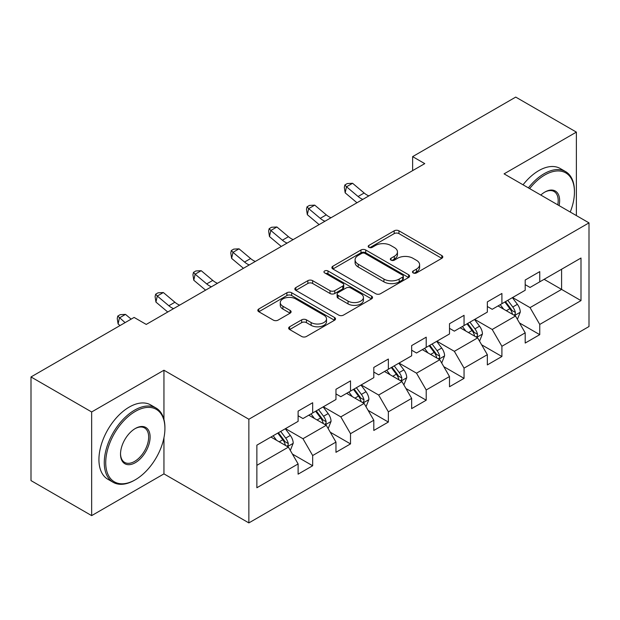 <?xml version="1.0" encoding="UTF-8"?>
<svg xmlns="http://www.w3.org/2000/svg" width="620" height="620" viewBox="0 0 620 620"><rect width="100%" height="100%" fill="white"/><g stroke="black" fill="none" stroke-linecap="round" stroke-linejoin="round"><path stroke-width="0.93" d="M413.176 272.924A2.356 1.364 0 0 0 416.508 272.924L441.812 258.315A3.371 1.945 0 0 0 442.796 256.936A3.371 1.945 0 0 0 441.812 255.564L398.947 230.818A3.371 1.945 0 0 0 394.188 230.818L368.885 245.427A2.356 1.364 0 0 0 368.195 246.388A2.356 1.364 0 0 0 368.885 247.349A2.356 1.364 0 0 0 372.217 247.349L375.495 245.458A10.78 6.223 0 0 1 390.732 245.458L394.304 247.519A10.78 6.223 0 0 1 397.459 251.922A10.78 6.223 0 0 1 394.304 256.324L391.034 258.207A2.356 1.364 0 0 0 390.337 259.175A2.356 1.364 0 0 0 391.034 260.137A2.356 1.364 0 0 0 394.367 260.137L397.637 258.246A10.78 6.223 0 0 1 412.881 258.246L416.454 260.307A10.78 6.223 0 0 1 419.608 264.709A10.78 6.223 0 0 1 416.454 269.103L413.176 270.994A2.356 1.364 0 0 0 412.486 271.963A2.356 1.364 0 0 0 413.176 272.924L413.176 270.994M289.641 326.779A3.371 1.945 0 0 0 288.656 328.158A3.371 1.945 0 0 0 289.641 329.53L301.669 336.474A3.371 1.945 0 0 0 306.435 336.474L334.529 320.253A3.371 1.945 0 0 0 335.521 318.874A3.371 1.945 0 0 0 334.529 317.502L291.671 292.756A3.371 1.945 0 0 0 286.905 292.756L258.803 308.977A3.371 1.945 0 0 0 257.819 310.349A3.371 1.945 0 0 0 258.803 311.728L273.335 320.114A3.371 1.945 0 0 0 278.093 320.114L290.121 313.17A3.371 1.945 0 0 0 291.106 311.798A3.371 1.945 0 0 0 290.121 310.419L282.914 306.264A9.005 5.2 0 0 1 280.279 302.583A9.005 5.2 0 0 1 285.836 297.778A9.005 5.2 0 0 1 295.655 298.91L323.873 315.2A9.005 5.2 0 0 1 326.515 318.874A9.005 5.2 0 0 1 320.951 323.679A9.005 5.2 0 0 1 311.132 322.555L306.435 319.842A3.371 1.945 0 0 0 301.669 319.842L289.641 326.779L289.641 329.53M163.951 370.225L91.652 411.967L31 376.952L31 480.601L91.652 515.623L163.951 473.882L248.86 522.908L248.86 419.252L163.951 370.225L163.951 419.43M576.383 215.59L576.383 132.114L504.083 173.856L589 222.874L248.86 419.252M576.383 132.114L515.732 97.092L412.625 156.627L412.625 170.632M31 376.952L134.106 317.425L146.243 324.423L424.754 163.626L412.625 156.627M375.728 293.717A3.371 1.945 0 0 0 380.494 293.717L408.596 277.497A3.371 1.945 0 0 0 409.58 276.117A3.371 1.945 0 0 0 408.596 274.745L365.73 249.999A3.371 1.945 0 0 0 360.964 249.999L332.863 266.22A3.371 1.945 0 0 0 331.878 267.592A3.371 1.945 0 0 0 332.863 268.971L375.728 293.717M325.593 273.428A2.356 1.364 0 0 1 327.98 273.761L327.98 270.963L371.566 296.12A3.371 1.945 0 0 1 372.55 297.499A3.371 1.945 0 0 1 371.566 298.871L343.464 315.099A3.371 1.945 0 0 1 338.698 315.099L295.833 290.346L295.833 287.595A3.371 1.945 0 0 0 294.849 288.974A3.371 1.945 0 0 0 295.833 290.346M295.833 287.595L307.861 280.659A3.371 1.945 0 0 1 312.627 280.659L330.01 290.695A3.371 1.945 0 0 0 334.769 290.695L342.752 286.084A3.371 1.945 0 0 0 343.736 284.712A3.371 1.945 0 0 0 342.752 283.34L324.647 272.885A2.356 1.364 0 0 1 323.958 271.924A2.356 1.364 0 0 1 325.415 270.669A2.356 1.364 0 0 1 327.98 270.963M248.86 522.908L589 326.531L589 222.874M292.408 454.065L312.666 465.76L312.666 455.529L335.963 442.083L335.963 452.313L350.517 443.904L350.517 433.682L373.806 420.236L373.806 430.458L388.36 422.057L388.36 411.827L411.657 398.381L411.657 408.611L426.211 400.202L426.211 389.98L449.5 376.534L449.5 386.756L464.055 378.355L464.055 368.133L487.343 354.679L487.343 364.909L501.906 356.5L501.906 346.278L525.194 332.832L525.194 343.054L539.749 334.653L539.749 324.43L580.994 300.615L580.994 258.036L561.588 269.243L561.588 289.408L580.994 300.615M312.666 465.76L298.112 474.161L298.112 463.938L256.866 487.746L256.866 445.168L298.112 421.352L298.112 411.13L312.666 402.729L312.666 412.951L335.963 399.505L335.963 389.275L350.517 380.874L350.517 391.096L373.806 377.65L373.806 367.428L388.36 359.026L388.36 369.249L411.657 355.803L411.657 345.58L426.211 337.172L426.211 347.401L449.5 333.955L449.5 323.725L464.055 315.324L464.055 325.547L487.343 312.1L487.343 301.878L501.906 293.469L501.906 303.699L525.194 290.253L525.194 280.023L539.749 271.622L539.749 281.844L580.994 258.036M308.783 415.191L326.252 425.274L302.963 438.72L285.495 428.637M298.112 415.749L302.963 418.554L312.666 412.951M302.963 438.72L312.666 455.529M326.252 425.274L335.963 442.083M346.634 393.344L364.103 403.426L340.814 416.873L323.346 406.79M335.963 393.901L340.814 396.699L350.517 391.096M340.814 416.873L350.517 433.682M364.103 403.426L373.806 420.236M384.478 371.488L401.946 381.579L378.657 395.025L361.189 384.935M373.806 372.047L378.657 374.852L388.36 369.249M378.657 395.025L388.36 411.827M401.946 381.579L411.657 398.381M422.329 349.641L439.797 359.724L416.508 373.17L399.04 363.088M411.657 350.199L416.508 353.005L426.211 347.401M416.508 373.17L426.211 389.98M439.797 359.724L449.5 376.534M460.172 327.786L477.64 337.877L454.351 351.323L436.883 341.233M449.5 328.352L454.351 331.15L464.055 325.547M454.351 351.323L464.055 368.133M477.64 337.877L487.343 354.679M498.023 305.939L515.491 316.022L492.203 329.468L474.734 319.385M487.343 306.497L492.203 309.303L501.906 303.699M492.203 329.468L501.906 346.278M515.491 316.022L525.194 332.832M544.12 279.326L561.588 289.408L530.046 307.621L512.577 297.53M525.194 284.65L530.046 287.447L539.749 281.844M530.046 307.621L539.749 324.43M91.652 411.967L91.652 515.623M256.866 465.333L288.409 447.129L270.94 437.046M288.409 447.129L298.112 463.938M519.49 322.958L539.749 334.653M481.647 344.805L501.906 356.5M443.796 366.66L464.055 378.355M405.953 388.507L426.211 400.202M368.102 410.363L388.36 422.057M330.259 432.21L350.517 443.904M163.951 473.882L163.951 437.736M414.121 273.257L416.454 271.909A10.78 6.223 0 0 0 419.608 267.507L419.608 264.709M397.459 251.922L397.459 254.719A10.78 6.223 0 0 1 394.304 259.121L391.972 260.47M441.765 258.339L398.947 233.616A3.371 1.945 0 0 0 394.188 233.616L369.822 247.682M408.549 277.52L365.73 252.797A3.371 1.945 0 0 0 360.964 252.797L332.909 268.995M402.636 277.078A2.356 1.364 0 0 0 403.333 276.117A2.356 1.364 0 0 0 402.636 275.156L365.017 253.433A2.356 1.364 0 0 0 361.677 253.433L358.228 255.424A10.78 6.223 0 0 0 355.074 259.827A10.78 6.223 0 0 0 358.228 264.228L383.943 279.078A10.78 6.223 0 0 0 399.187 279.078L402.636 277.078L402.636 279.883A2.356 1.364 0 0 0 403.333 278.923L403.333 276.117M355.074 259.827L355.074 262.624A10.78 6.223 0 0 0 358.228 267.026L358.228 264.228M402.636 279.883L399.187 281.875A10.78 6.223 0 0 1 383.943 281.875L358.228 267.026M295.88 290.377L307.861 283.456L307.861 280.659M343.736 284.712L343.736 287.51A3.371 1.945 0 0 1 342.752 288.889L334.769 293.493A3.371 1.945 0 0 1 330.01 293.493L312.627 283.456A3.371 1.945 0 0 0 307.861 283.456M327.98 273.761L371.519 298.902M348.045 301.103A9.005 5.2 0 0 0 357.864 302.235A9.005 5.2 0 0 0 363.428 297.429A9.005 5.2 0 0 0 360.786 293.748L350.843 288.013A3.371 1.945 0 0 0 346.084 288.013L338.101 292.617A3.371 1.945 0 0 0 337.117 293.988A3.371 1.945 0 0 0 338.101 295.368L348.045 301.103L348.045 303.909A9.005 5.2 0 0 0 357.864 305.032A9.005 5.2 0 0 0 363.428 300.227L363.428 297.429M337.117 293.988L337.117 296.794A3.371 1.945 0 0 0 338.101 298.166L338.101 295.368M348.045 303.909L338.101 298.166M326.515 318.874L326.515 321.679A9.005 5.2 0 0 1 320.951 326.484A9.005 5.2 0 0 1 311.132 325.353L306.435 322.64A3.371 1.945 0 0 0 301.669 322.64L289.687 329.561M280.279 302.583L280.279 305.389A9.005 5.2 0 0 0 282.914 309.062L282.914 306.264M290.075 313.193L282.914 309.062M334.49 320.276L291.671 295.554A3.371 1.945 0 0 0 286.905 295.554L258.85 311.752M517.406 319.346L520.288 312.069A9.091 5.247 -120 0 0 517.39 304.327L512.384 297.647M503.657 309.186L500.255 304.653M514.081 315.208L515.181 314.046L515.383 312.457A9.091 5.247 -120 0 0 512.779 306.993L507.772 300.305M505.494 301.622L511.05 309.039A4.635 2.674 60 0 1 511.895 310.442L515.383 312.457M504.866 301.987L509.873 308.675A9.091 5.247 60 0 1 512.469 314.138M362.816 199.384A17.159 9.905 60 0 1 358.081 196.501L346.518 186.783L345.17 192.835L356.733 202.554A25.73 14.857 -120 0 0 356.981 202.756M368.885 195.881A17.159 9.905 60 0 1 364.149 192.998L352.586 183.28L346.518 186.783L344.86 184.962L347.285 183.559L352.586 183.28M345.17 192.835L344.325 187.38L344.86 184.962M570.237 212.048A41.858 24.165 120 0 0 574.446 192.06A41.858 24.165 120 0 0 544.848 174.972A41.858 24.165 120 0 0 529.643 188.604M528.38 187.875A42.889 24.761 -60 0 1 544.12 173.716A42.889 24.761 -60 0 1 565.564 171.585A42.889 24.761 -60 0 1 574.446 191.224L574.446 192.06M540.803 195.052A20.933 12.082 -60 0 1 544.848 192.06L544.848 192.06A20.933 12.082 -60 0 1 559.077 205.6M523.048 184.799A42.889 24.761 -60 0 1 538.78 170.632A42.889 24.761 -60 0 1 560.224 168.508L565.564 171.585M557.76 204.84A19.902 11.486 120 0 0 554.071 191.495A19.902 11.486 120 0 0 544.476 192.278M134.594 480.182L135.323 479.764A41.858 24.165 120 0 0 164.92 428.498A41.858 24.165 120 0 0 135.323 411.409A41.858 24.165 120 0 0 105.725 462.675A41.858 24.165 120 0 0 135.323 479.764L134.594 480.182A42.889 24.761 -60 0 1 113.15 482.306A42.889 24.761 -60 0 1 106.578 447.942A42.889 24.761 -60 0 1 134.594 410.146A42.889 24.761 -60 0 1 156.038 408.022A42.889 24.761 -60 0 1 164.92 427.661L164.92 428.498M135.323 462.675A20.933 12.082 -60 0 1 120.52 454.135A20.933 12.082 -60 0 1 135.323 428.498L135.323 428.498A20.933 12.082 -60 0 1 150.118 437.046A20.933 12.082 -60 0 1 135.323 462.675M120.528 453.7A19.902 11.486 120 0 0 124.643 462.404A19.902 11.486 120 0 0 134.594 461.412A19.902 11.486 120 0 0 147.591 443.881A19.902 11.486 120 0 0 144.545 427.932A19.902 11.486 120 0 0 134.951 428.714M113.15 482.306L107.81 479.229A42.889 24.761 -60 0 1 101.238 444.858A42.889 24.761 -60 0 1 129.255 407.069A42.889 24.761 -60 0 1 150.699 404.945L156.038 408.022M479.562 341.194L482.445 333.924A9.091 5.247 -120 0 0 479.547 326.182L474.54 319.494M465.806 331.041L462.404 326.5M476.238 337.063L477.338 335.901L477.539 334.312A9.091 5.247 -120 0 0 474.936 328.84L469.929 322.16M467.65 323.469L473.207 330.886A4.635 2.674 60 0 1 474.044 332.297L477.539 334.312M467.015 323.841L472.021 330.522A9.091 5.247 60 0 1 474.625 335.994M441.711 363.041L444.602 355.772A9.091 5.247 -120 0 0 441.696 348.029L436.689 341.349M427.963 352.888L424.561 348.355M438.387 358.91L439.487 357.748L439.689 356.159A9.091 5.247 -120 0 0 437.085 350.695L432.078 344.007M429.8 345.325L435.356 352.741A4.635 2.674 60 0 1 436.201 354.144L439.689 356.159M429.172 345.689L434.178 352.377A9.091 5.247 60 0 1 436.782 357.841M324.973 221.239A17.159 9.905 60 0 1 320.238 218.349L308.675 208.63L307.326 214.683L318.889 224.401A25.73 14.857 -120 0 0 319.137 224.603M331.034 217.736A17.159 9.905 60 0 1 326.298 214.853L314.735 205.135L308.675 208.63L307.016 206.817L309.442 205.414L314.735 205.135M307.326 214.683L306.474 209.235L307.016 206.817M287.122 243.087A17.159 9.905 60 0 1 282.387 240.203L270.824 230.485L269.475 236.538L281.038 246.256A25.73 14.857 -120 0 0 281.286 246.458M293.19 239.583A17.159 9.905 60 0 1 288.455 236.701L276.892 226.982L270.824 230.485L269.165 228.664L271.591 227.261L276.892 226.982M269.475 236.538L268.63 231.082L269.165 228.664M403.868 384.896L406.751 377.627A9.091 5.247 -120 0 0 403.853 369.884L398.846 363.196M390.112 374.744L386.71 370.202M400.543 380.765L401.644 379.603L401.845 378.014A9.091 5.247 -120 0 0 399.241 372.543L394.235 365.862M391.956 367.172L397.513 374.589A4.635 2.674 60 0 1 398.35 375.999L401.845 378.014M391.321 367.544L396.327 374.224A9.091 5.247 60 0 1 398.931 379.696M366.017 406.743L368.908 399.474A9.091 5.247 -120 0 0 366.002 391.731L360.995 385.051M352.269 396.591L348.866 392.049M362.692 402.613L363.8 401.45L363.994 399.861A9.091 5.247 -120 0 0 361.39 394.397L356.384 387.709M354.105 389.027L359.662 396.444A4.635 2.674 60 0 1 360.507 397.846L363.994 399.861M353.478 389.391L358.484 396.079A9.091 5.247 60 0 1 361.088 401.543M328.174 428.598L331.057 421.329A9.091 5.247 -120 0 0 328.158 413.587L323.152 406.898M314.418 418.446L311.015 413.904M324.849 424.468L325.95 423.297L326.151 421.716A9.091 5.247 -120 0 0 323.547 416.245L318.541 409.564M316.262 410.874L321.819 418.291A4.635 2.674 60 0 1 322.656 419.701L326.151 421.716M315.627 411.238L320.633 417.927A9.091 5.247 60 0 1 323.237 423.398M249.279 264.942A17.159 9.905 60 0 1 244.544 262.051L232.981 252.332L231.632 258.385L243.195 268.103A25.73 14.857 -120 0 0 243.443 268.305M255.339 261.438A17.159 9.905 60 0 1 250.604 258.548L239.041 248.829L232.981 252.332L231.322 250.511L233.748 249.116L239.041 248.829M231.632 258.385L230.779 252.937L231.322 250.511M211.428 286.789A17.159 9.905 60 0 1 206.692 283.906L195.13 274.187L193.781 280.232L205.344 289.951A25.73 14.857 -120 0 0 205.592 290.16M217.496 283.286A17.159 9.905 60 0 1 212.761 280.403L201.198 270.684L195.13 274.187L193.471 272.366L195.897 270.963L201.198 270.684M193.781 280.232L192.936 274.784L193.471 272.366M173.584 308.636A17.159 9.905 60 0 1 168.849 305.753L157.286 296.035L155.938 302.087L167.501 311.806A25.73 14.857 -120 0 0 167.749 312.007M179.653 305.141A17.159 9.905 60 0 1 174.91 302.25L163.347 292.531L157.286 296.035L155.628 294.213L158.054 292.818L163.347 292.531M155.938 302.087L155.085 296.639L155.628 294.213M290.323 450.446L293.214 443.176A9.091 5.247 -120 0 0 290.307 435.434L285.301 428.753M276.574 440.293L273.172 435.752M286.998 446.315L288.106 445.152L288.3 443.564A9.091 5.247 -120 0 0 285.696 438.1L280.69 431.411M278.411 432.729L283.968 440.146A4.635 2.674 60 0 1 284.812 441.549L288.3 443.564M277.783 433.093L282.79 439.774A9.091 5.247 60 0 1 285.394 445.245M131.153 319.13L125.504 314.387L119.435 317.889L118.087 323.935L120.017 325.554M125.085 322.632L117.777 316.068L120.203 314.666L125.504 314.387M118.087 323.935L117.242 318.486L117.777 316.068M416.454 271.909L416.454 269.103M391.034 260.137L391.034 258.207M394.304 259.121L394.304 256.324M368.885 247.349L368.885 245.427M394.188 233.616L394.188 230.818M398.947 233.616L398.947 230.818M441.812 258.315L441.812 255.564M332.863 268.971L332.863 266.22M360.964 252.797L360.964 249.999M365.73 252.797L365.73 249.999M408.596 277.497L408.596 274.745M383.943 281.875L383.943 279.078M399.187 281.875L399.187 279.078M312.627 283.456L312.627 280.659M330.01 293.493L330.01 290.695M334.769 293.493L334.769 290.695M342.752 288.889L342.752 286.084M371.566 298.871L371.566 296.12M301.669 322.64L301.669 319.842M306.435 322.64L306.435 319.842M311.132 325.353L311.132 322.555M290.121 313.17L290.121 310.419M258.803 311.728L258.803 308.977M286.905 295.554L286.905 292.756M291.671 295.554L291.671 292.756M334.529 320.253L334.529 317.502M514.592 315.503L520.234 312.248M512.779 306.993L517.39 304.327M506.315 310.728L509.873 308.675M358.081 196.501L364.149 192.998M476.741 337.358L482.383 334.103M474.936 328.84L479.547 326.182M468.464 332.576L472.021 330.522M438.898 359.205L444.54 355.95M437.085 350.695L441.696 348.029M430.621 354.431L434.178 352.377M320.238 218.349L326.298 214.853M282.387 240.203L288.455 236.701M401.055 381.06L406.689 377.797M399.241 372.543L403.853 369.884M392.77 376.278L396.327 374.224M363.204 402.907L368.846 399.652M361.39 394.397L366.002 391.731M354.927 398.125L358.484 396.079M325.361 424.762L330.995 421.499M323.547 416.245L328.158 413.587M317.076 419.98L320.633 417.927M244.544 262.051L250.604 258.548M206.692 283.906L212.761 280.403M168.849 305.753L174.91 302.25M287.51 446.609L293.151 443.354M285.696 438.1L290.307 435.434M279.233 441.828L282.79 439.774"/></g></svg>
